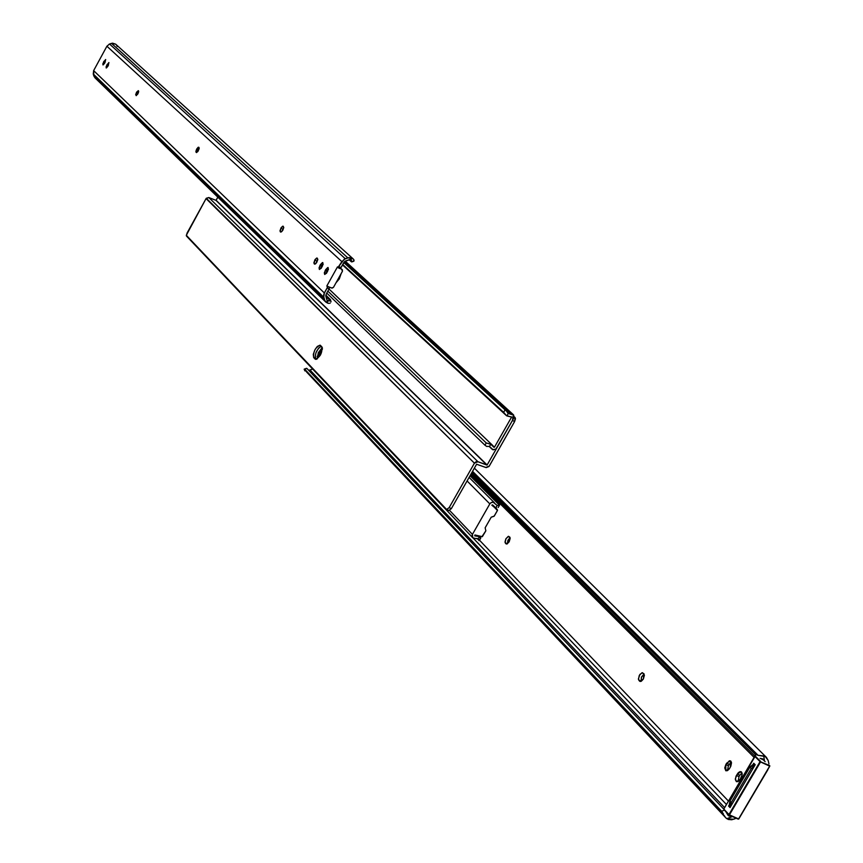 <?xml version="1.0" encoding="UTF-8"?>
<svg xmlns="http://www.w3.org/2000/svg" width="863" height="863" viewBox="0 0 863 863"><rect width="100%" height="100%" fill="white"/><g stroke="black" fill="none" stroke-linecap="round" stroke-linejoin="round"><path stroke-width="1.29" d="M509.763 537.066L509.17 541.791L506.98 543.981L505.082 542.525L506.031 538.577L508.631 536.311L510.173 538.383L509.17 541.791L506.15 543.96L505.028 541.824L505.891 538.836L508.242 536.387L509.763 537.066M643.852 673.658L643.345 679.073L641.338 681.209L639.893 681.36L638.404 678.933L639.915 674.402L642.471 672.698L644.413 675.222L643.345 679.073L639.537 681.101L640.324 681.457L638.469 679.472L639.278 675.427L641.964 672.762L643.852 673.658M767.865 769.731L741.252 814.78L767.865 769.731M510.076 537.627L507.919 540.324L507.368 543.798L510.076 537.627M739.03 776.635L738.059 781.576L739.03 776.635L736.452 775.459L738.318 772.676L740.066 771.608L741.511 772.007L742.18 773.755L741.5 777.121L739.753 780.087L738.038 781.587L736.43 781.673L735.352 779.623L736.031 776.269L736.452 775.459L739.03 776.635L739.85 775.222L739.03 776.635M742.04 772.989L739.85 775.222L737.282 774.046L739.85 775.222L742.04 772.989M728.404 765.761L727.433 770.637L728.404 765.761L725.837 764.596L729.418 760.756L730.842 761.155L731.5 762.881L730.821 766.215L729.095 769.16L727.39 770.659L725.805 770.756L724.747 767.941L725.837 764.596L728.404 765.761L729.224 764.359L728.404 765.761M731.382 762.148L729.224 764.359L726.657 763.194L729.224 764.359L731.382 762.148M644.1 674.003L641.511 676.98L641.144 681.295L641.382 677.293L644.1 674.003M479.526 540.227L728.426 801.058L479.526 540.227M754.089 757.38L470.799 474.434L754.089 757.38M306.678 372.104L725.751 817.757M309.213 370.195L312.449 369.148L310 370.022L724.596 807.595L310 370.022L309.213 370.195M726.419 804.478L473.194 538.113L726.419 804.478M728.199 815.47L731.867 816.711L726.797 818.707L725.837 817.854L728.286 819.472L731.792 819.753L736.193 818.243L733.615 819.257L726.797 818.707L732.482 816.581L728.696 815.902L725.794 811.608L728.038 815.298M304.337 368.997L721.63 811.242L304.715 369.202L306.904 368.436L723.777 809.127L306.904 368.436L304.164 369.278L306.419 368.307M721.63 811.242L724.65 810.055L721.63 811.242L723.518 814.165L721.63 811.242M304.164 369.278L723.518 814.165L304.164 369.278L304.887 370.896L304.164 369.278M724.197 815.47L724.963 816.743L724.197 815.47M725.837 817.854L724.963 816.743L725.837 817.854M768.933 763.809L768.178 760.476L768.933 763.809M472.557 471.338L758.092 755.33L763.723 755.902L766.42 757.358L768.178 760.476L765.298 756.527L758.092 755.33L472.557 471.338M755.147 754.197L758.092 755.33L755.147 754.197L472.029 472.266L755.147 754.197L755.794 757.067L755.147 754.197M471.392 473.399L754.92 756.193L471.392 473.399M765.157 761.662L762.234 758.75L765.157 761.662M764.37 760.066L763.723 755.902L764.37 760.066M763.097 759.095L762.288 758.771L763.097 759.095M760.497 758.394L762.288 758.771L760.497 758.394M751.231 768.555L754.294 766.268L751.231 768.555L749.85 767.164L729.936 801.069L731.295 802.482L751.231 768.555L731.295 802.482L729.936 801.069L749.85 767.164L752.288 765.071L755.039 765.006L749.85 767.164L751.231 768.555M730.95 805.999L731.295 802.482L730.95 805.999M317.142 356.581L322.19 347.541L317.142 356.581M317.142 358.49L322.417 349.051L317.142 358.49M640.885 681.392L638.954 680.497L640.885 681.392M729.58 768.426L725.794 770.745L725.837 764.596L726.657 763.194L730.454 760.864L730.4 767.024L729.58 768.426M740.249 779.343L736.419 781.673L735.362 778.706L737.282 774.046L741.112 771.716L742.158 774.683L740.249 779.343M506.915 544.003L505.448 543.302L506.915 544.003M730.508 805.74L729.408 804.014L729.936 801.069L730.217 805.492L730.939 806.02M512.967 416.484L512.46 420.464L514.628 421.532L488.997 466.484L486.247 467.606L476.603 464.229L451.349 508.641L449.159 507.606L446.613 509.494L186.451 236.041L187.044 233.107L206.063 198.598L186.3 235.286L446.667 509.526L449.159 507.606L474.423 463.172L206.289 198.263L208.814 197.541L206.063 198.598L474.423 463.172L475.977 461.791L477.94 461.737L208.814 197.541L215.966 200.356L208.814 197.541L477.94 461.737L487.12 464.984L215.966 200.356L217.843 197.185L216.128 200.292L487.12 464.984L512.46 420.464L514.628 421.532L515.135 417.563L514.175 416.689L515.491 418.641L514.628 421.532L489.299 466.042L485.783 467.476L476.603 464.229L451.349 508.641L448.792 510.54L451.349 508.641L449.159 507.606L474.423 463.172L477.94 461.737L486.915 465.071L215.966 200.356L487.12 464.984L512.762 419.871M313.69 357.616L313.28 354.369L315.092 349.461L317.314 346.43L320.044 345.157L322.384 348.08L320.475 355.006L316.743 359.148L315.502 359.31L313.69 357.616C313.193 351.457 315.373 347.325 320.227 345.232L321.867 346.829C322.384 352.989 320.205 357.12 315.329 359.235L313.69 357.616L315.653 358.577L313.69 357.616M321.176 346.128L318.501 348.253L315.901 352.902L315.146 357.314L316.354 359.299L315.146 357.314L315.901 352.902L318.501 348.253L321.176 346.128C316.602 349.677 314.768 353.83 315.653 358.577C314.768 353.83 316.602 349.677 321.176 346.128M315.739 359.364L315.049 359.019L315.739 359.364M446.872 509.569L448.609 510.4M480.626 538.027L478.447 536.096L474.682 535.826L474.92 534.974L481.91 536.71L485.858 530.799L482.352 536.667L474.92 534.974L474.779 535.88L479.461 536.581L480.583 537.53L479.278 540.594L477.012 538.447L479.138 540.141M492.039 504.941L497.541 510.249L494.078 516.268L491.209 517.196L485.146 527.822L485.858 530.799L485.146 527.822L491.209 517.196L494.283 516.031L497.455 510.465L492.039 504.941M322.255 347.509L318.382 352.6L317.239 358.868L318.253 352.881L322.255 347.509M489.828 503.884L491.284 502.493L493.172 502.201L497.185 505.513L493.345 502.234L490.993 502.654L489.828 503.884L467.088 480.961L489.828 503.884L472.428 534.391L449.645 510.486L472.428 534.391L489.828 503.884M475.211 538.415L472.73 537.757L472.428 534.391L472.007 535.966L472.967 537.962L478.102 538.965L478.846 539.763L479.062 540.594L477.466 538.598L475.211 538.415M189.202 238.932L472.644 537.66M492.622 504.92L495.826 507.908L492.622 504.92M496.408 508.059L495.826 507.908L496.408 508.059M470.227 475.448L499.397 504.628L470.227 475.448M470.055 475.75L499.623 505.006L497.185 505.513L495.826 507.908L497.185 505.513L499.343 505.049L470.055 475.75M479.461 536.581L478.102 538.965L479.461 536.581M497.379 509.699L491.867 505.265L496.473 508.792M316.786 359.127L315.653 358.577L316.786 359.127M723.841 809.009L754.78 756.355L760.055 761.619L728.955 814.532L723.798 809.084L754.737 756.279L760.055 761.619L760.594 761.414L755.664 756.495L760.551 761.943L769.656 766.128L738.577 818.955L729.451 814.855L760.551 761.943L769.656 766.128L738.771 818.998L769.774 766.171M753.733 763.248L752.752 764.92L753.733 763.248L755.201 764.726L753.733 763.248M729.537 804.435L728.577 806.064L730.022 807.574L755.201 764.726L730.022 807.574L728.577 806.064L730.422 806.894L728.577 806.064L729.537 804.435M760.087 758.34L763.302 759.807M769.699 765.589L760.055 761.619L769.699 765.589M769.807 766.096L738.771 818.998L729.451 814.855L760.551 761.943L760.055 761.619L728.955 814.532L723.755 809.009L755.276 756.117M729.159 815.082L738.199 819.138L729.106 815.071L724.413 810.152L728.911 814.877M738.771 818.998L738.199 819.138M493.097 445.869L494.467 447.185L511.586 417.099L511.133 416.678L511.586 417.099L494.467 447.185L490.756 444.24L494.003 447.325L493.097 445.869M341.133 273.625L339.288 278.9L335.987 282.827L341.133 273.625M344.423 261.737L511.047 414.132L513.323 414.672L513.765 418.167L495.891 449.159L492.719 449.677L489.709 446.678L493.194 449.85L496.149 448.922L513.765 418.167L513.744 415.157L508.037 413.409L506.7 411.338L343.938 262.33L506.7 411.338L343.808 262.535L506.7 411.338L508.21 413.55L506.872 415.901L506.203 415.405L342.719 264.499L503.647 412.352L504.931 410.098L503.647 412.352L506.354 415.524L511.586 417.099L506.872 415.901L508.21 413.55L511.047 414.132L344.423 261.737M489.418 446.581L491.532 448.436L489.418 446.581L490.756 444.24L489.418 446.581L488.091 446.387L489.418 446.581M486.721 446.462L488.091 446.387L486.721 446.462L484.974 445.211L326.764 293.075L484.974 445.211L486.247 442.967L327.854 291.122L486.247 442.967L490.756 444.24L486.247 442.967L484.974 445.211L486.721 446.462M196.688 149.062L198.706 147.206L199.202 148.285L198.102 151.133L196.462 152.557L195.869 151.435L196.688 149.062L198.145 147.293L199.029 147.487L196.462 152.557L196.688 149.062L198.393 149.935L196.688 149.062M199.094 148.878L197.681 151.715L199.094 148.878M136.44 92.438L138.285 90.658L138.695 91.618L136.354 95.599L135.664 94.628L136.699 91.996L138.555 90.906L136.149 95.62L136.44 92.438L138.048 93.258L136.44 92.438M138.458 92.589L137.497 94.488L138.458 92.589M280.853 228.188L283.14 226.214L283.754 227.465L282.881 230.097L280.96 232.104L279.979 230.809L281.165 227.67L282.784 226.171L283.744 227.616L282.622 230.54L280.853 232.125L280.205 231.716L280.853 228.188L282.697 229.116L280.853 228.188M283.733 227.692L281.845 231.521L283.733 227.692M314.768 260.065L317.153 258.048L317.832 259.385L316.613 262.643L314.919 264.164L313.873 262.784L315.081 259.526L316.775 258.005L317.821 259.526L316.667 262.557L314.812 264.186L314.121 263.744L314.768 260.065L316.667 261.014L314.768 260.065M317.821 259.472L315.782 263.657L317.692 259.601M109.116 44.186L112.546 43.161L115.642 44.153L111.521 43.366L347.8 257.854L111.521 43.366L109.547 44.013L345.276 258.717L109.547 44.013L106.904 46.224L341.856 261.608L345.276 258.717L347.8 257.854L352.762 258.544L345.836 260.853L343.787 262.579L340.961 267.638L344.661 261.521L352.762 258.544L349.105 257.562L344.251 259.191L337.929 267.573L341.856 261.608L106.904 46.224L93.646 70.615L324.348 292.967L327.422 287.357L326.85 285.933L337.476 266.894L337.843 267.487L337.476 266.894L326.85 285.933L329.418 287.25L329.245 288.609L326.279 293.927L329.105 288.878L327.174 287.918L323.895 294.003L323.593 296.192L324.898 300.907L327.821 303.215L325.826 295.869L326.279 293.927L325.934 296.505L327.821 303.215L325.847 302.093L324.423 299.72L93.819 75.933L94.984 77.832L325.664 301.921M325.729 269.601L327.767 267.519L328.458 269.105L326.721 272.924L324.736 274.456L324.315 272.87L325.729 269.601L328.156 267.573L327.616 271.37L324.628 274.412L325.168 270.604L327.077 271.575L326.311 273.474L327.077 271.575L325.168 270.604L325.729 269.601L327.649 270.561L327.077 271.575L327.649 270.561L325.729 269.601M104.66 63.161L103.182 64.887L102.826 63.819L105.599 59.525L104.66 63.161L102.924 64.887L103.517 62.082L104.865 62.772L103.517 62.082L105.685 59.558L104.66 63.161M107.918 66.214L106.429 67.95L106.063 66.872L108.857 62.568L107.918 66.214L106.16 67.95L106.764 65.135L108.123 65.836L106.764 65.135L108.943 62.6L107.918 66.214M320.443 264.628L322.471 262.557L323.15 264.132L321.414 267.929L319.45 269.461L319.04 267.886L320.443 264.628L322.848 262.611L322.309 266.387L319.342 269.418L319.882 265.631L321.791 266.591L321.036 268.447L321.791 266.591L319.882 265.631L320.443 264.628L322.352 265.588L321.791 266.591L322.352 265.588L320.443 264.628M340.961 267.638L339.871 268.555L340.961 267.638L339.03 266.667L340.961 267.638M329.321 287.163L327.401 286.203L327.174 287.918L329.105 288.878L329.342 287.174L327.411 286.203M328.382 269.472L327.649 270.561L328.382 269.472M323.064 264.531L322.352 265.588L323.064 264.531M325.901 296.408L330.184 300.54L328.598 301.004L327.433 300.389L329.526 300.96L330.464 299.666L325.858 295.157L330.475 299.731L330.184 300.54L325.901 296.408M328.727 303.366L327.821 303.215L328.727 303.366M330.259 303.042L329.569 303.301L330.259 303.042M324.423 299.72L323.765 297.26L93.258 73.991L93.819 75.933L324.423 299.72M109.547 44.013L106.904 46.224L93.646 70.615L93.258 73.991L323.765 297.26L324.348 292.967L93.646 70.615L93.819 75.933L96.559 78.738M354.089 260.389L353.506 261.014L353.873 259.795L354.089 260.389M353.42 259.159L352.762 258.544L353.42 259.159M351.349 261.759L349.191 259.795L351.349 261.759M351.845 261.014L351.295 260.367L351.845 261.014M349.742 259.795L349.137 259.806L349.742 259.795M341.672 269.18L342.417 271.316L333.485 287.325L331.672 288.037L328.857 286.926L332.169 288.123L333.485 287.325L342.417 271.316L342.384 269.839L340.324 268.436L341.554 269.029M338.08 267.606L339.774 268.458M116.505 45.146L117.206 46.429M330.863 301.554L330.464 300.054M314.963 264.164L314.121 263.744L314.963 264.164M280.971 232.104L280.205 231.716L280.971 232.104M108.544 65.027L107.195 64.337L108.544 65.027M105.286 61.974L103.948 61.284L105.286 61.974M196.656 152.546L196.041 152.233L196.656 152.546M474.37 468.145L766.42 757.358M730.853 806.161L730.217 805.492M446.646 509.515L448.792 510.54M494.467 502.849L469.105 477.412M480.324 537.239L479.17 536.031M492.072 504.909L493.658 506.505M479.353 540.54L480.777 538.037M499.623 505.006L498.188 507.52M345.2 261.144L513.323 414.672M489.289 446.549L492.05 449.202M329.008 289.04L492.568 445.319M505.966 415.179L342.492 264.898M352.989 258.738L115.642 44.153M337.951 267.584L339.871 268.555M342.18 269.612L341.5 268.986M330.475 299.731L331.047 301.845M353.895 261.176L351.748 261.921"/></g></svg>

